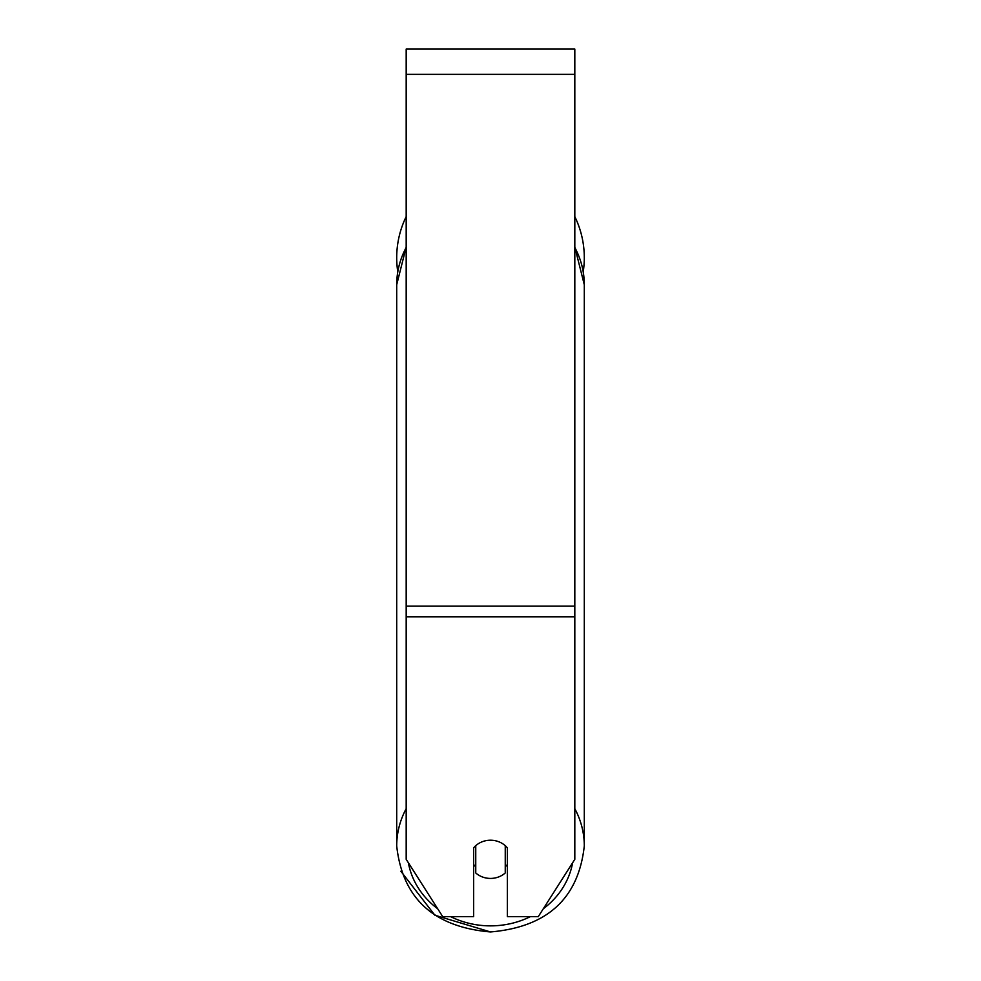 <?xml version="1.0" encoding="UTF-8"?>
<svg xmlns="http://www.w3.org/2000/svg" width="981" height="981" viewBox="0 0 981 981"><rect width="100%" height="100%" fill="white"/><g stroke="black" fill="none" stroke-linecap="round" stroke-linejoin="round"><path stroke-width="1.47" d="M490.5 878.424A21.079 19.105 0 0 1 475.748 872.955L475.748 845.671A21.079 19.105 0 0 1 490.5 840.214A21.079 19.105 0 0 1 505.252 845.671L505.252 872.955A21.079 19.105 0 0 1 490.5 878.424M475.748 866.726A21.079 19.105 0 0 1 473.639 864.543M507.361 864.543A21.079 19.105 0 0 1 505.252 866.726M574.817 616.791L574.817 49.05L406.183 49.05L406.183 859.319L442.701 916.622L473.639 916.622L473.639 847.854A21.079 19.105 0 0 1 507.361 847.854L507.361 916.622L538.299 916.622L574.817 859.319L574.817 616.791L406.183 616.791M584.296 257.721A93.796 93.796 0 0 0 574.817 216.617A93.796 93.796 0 0 1 583.229 271.823L584.296 284.748L584.296 845.953A93.796 85.004 180 0 0 574.817 808.7M397.771 271.823A93.796 93.796 0 0 1 406.183 216.617A93.796 93.796 0 0 0 396.704 257.721M406.183 808.7A93.796 85.004 180 0 0 396.704 845.953C402.48 898.412 433.737 927.07 490.5 931.95C547.251 927.082 578.52 898.412 584.296 845.953C578.52 898.412 547.263 927.07 490.5 931.95L434.877 915.212L400.837 871.214M530.427 916.622A83.262 75.463 0 0 1 490.5 925.868A83.262 75.463 0 0 1 450.573 916.622M437.661 908.725A83.262 75.463 0 0 1 408.354 862.716M406.183 247.053L396.704 284.748A93.796 85.004 0 0 1 406.183 247.494M572.646 862.716A83.262 75.463 0 0 1 543.339 908.725M574.817 247.494A93.796 85.004 0 0 1 584.296 284.748L574.817 247.053M574.817 74.348L406.183 74.348M574.817 606.099L406.183 606.099M396.704 284.748L396.704 845.953"/></g></svg>
